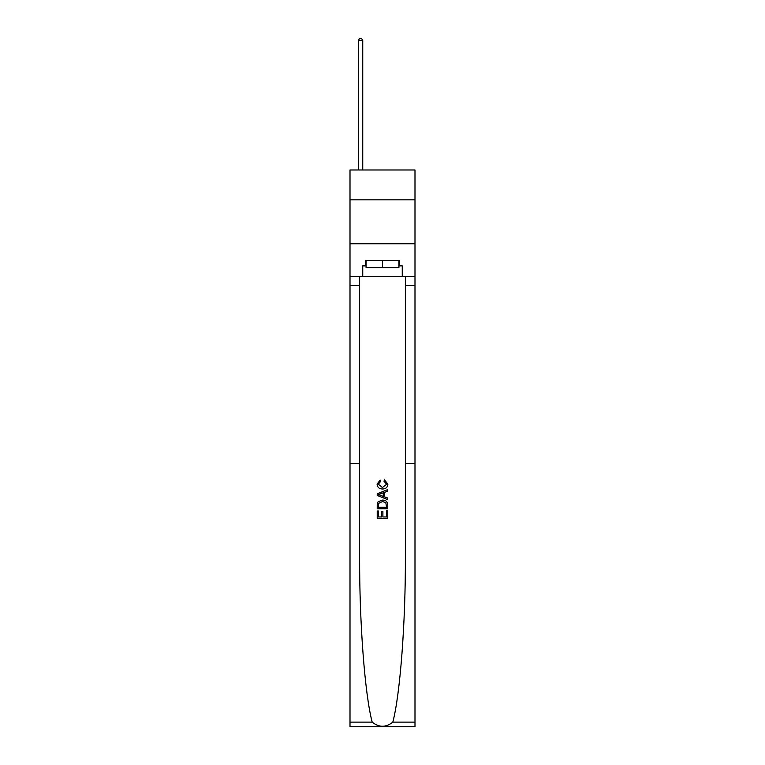 <?xml version="1.0" encoding="UTF-8"?>
<svg xmlns="http://www.w3.org/2000/svg" width="765" height="765" viewBox="0 0 765 765"><rect width="100%" height="100%" fill="white"/><g stroke="black" fill="none" stroke-linecap="round" stroke-linejoin="round"><path stroke-width="1.15" d="M414.993 199.837L414.993 169.983L350.007 169.983L350.007 199.837L414.993 199.837L414.993 243.748L350.007 243.748L350.007 199.837M386.545 510.752L386.545 516.968L382.902 516.968L386.545 516.968L386.545 510.752L387.759 510.752L387.759 518.45L377.222 518.45L377.222 511.02L377.222 518.45M381.687 511.431L381.687 516.968L378.436 516.968L381.687 516.968L381.687 511.431L382.902 511.431L382.902 516.968M378.13 501.725L377.375 503.255L378.13 501.725L382.433 500.081C385.809 500.061 387.587 501.687 387.759 504.948L387.759 508.725L377.222 508.725L377.222 505.12L377.222 508.725M384.393 479.808L384.04 481.3L384.393 479.808L387.893 484.111C387.616 487.353 385.79 488.978 382.414 488.998L382.414 488.998C379.182 488.931 377.403 487.315 377.088 484.14L380.157 480.085L380.473 481.568L378.302 484.216L382.414 487.515L386.679 484.255L384.04 481.3M392.818 722.122L414.993 722.122L414.993 726.75L350.007 726.75L350.007 463.294L359.627 463.294L359.627 556.576C359.349 622.146 364.838 694.544 372.182 722.122C379.058 727.639 385.933 727.639 392.818 722.122C400.162 694.544 405.651 622.146 405.374 556.576L405.374 276.681M377.222 493.769L377.222 495.443L387.759 499.631L377.222 495.443L377.222 493.769L387.759 489.581L377.222 493.769M405.374 463.294L414.993 463.294L414.993 243.748M350.007 463.294L350.007 243.748M359.627 276.681L359.627 463.294M414.993 722.122L414.993 463.294M350.007 276.681L362.744 276.681L362.744 265.876L366.081 265.876M398.919 265.876L399.445 265.876L399.445 260.607L365.555 260.607L365.555 265.876M399.445 265.876L402.256 265.876L402.256 276.681L414.993 276.681M362.744 276.681L402.256 276.681M387.759 489.581L387.759 491.159L384.518 492.364L384.518 496.848L387.759 498.053L387.759 499.631M380.387 495.328L383.303 496.409L383.303 492.803L378.436 494.601L380.387 495.328M383.303 492.803L383.303 496.409M377.222 505.12L377.375 503.255M385.799 502.576L386.545 507.243L385.799 502.576L382.414 501.563L378.656 503.36L378.436 507.243L386.545 507.243L378.436 507.243M377.222 511.02L378.436 511.02L378.436 516.968M366.081 260.607L366.081 267.635L398.919 267.635L398.919 260.607M382.5 260.607L382.5 267.635M362.744 169.983L362.744 40.535L358.345 40.535L358.345 169.983M358.345 40.535L359.665 38.25L361.424 38.25L362.744 40.535M405.374 285.46L414.993 285.46M359.627 285.46L350.007 285.46M350.007 722.122L372.182 722.122"/></g></svg>
